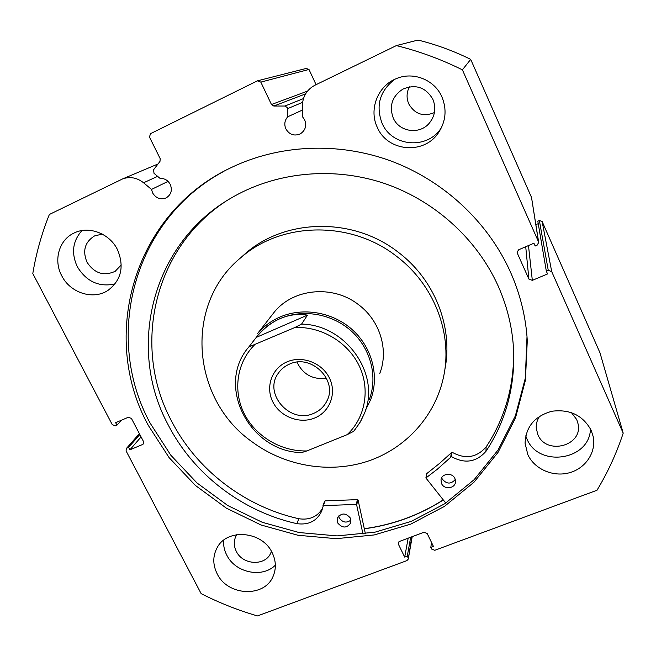 <?xml version="1.0" encoding="UTF-8"?>
<svg xmlns="http://www.w3.org/2000/svg" width="656" height="656" viewBox="0 0 656 656"><rect width="100%" height="100%" fill="white"/><g stroke="black" fill="none" stroke-linecap="round" stroke-linejoin="round"><path stroke-width="0.98" d="M287.066 361.841C271.822 368.229 265.254 387.007 272.789 401.833C280.096 416.749 299.612 424.301 314.7 417.995C329.894 411.911 336.954 393.239 329.476 378.118C322.219 362.891 302.203 355.24 287.066 361.841M313.658 413.37C290.165 424.416 262.933 393.575 278.374 373.157C281.153 369.139 284.843 366.138 289.435 364.146C311.452 353.469 338.496 380.587 326.704 401.333C323.851 406.876 319.505 410.886 313.658 413.37M326.516 378.258C312.863 379.881 303.015 374.51 296.979 362.161M301.563 324.105L294.847 327.524C321.112 326.212 347.828 342.088 359.135 365.712C370.492 389.32 365.285 417.757 347.147 434.666L353.584 431.377L354.666 430.082L360.587 421.513L364.416 413.419C381.029 374.855 346.302 324.695 301.563 324.105L307.492 315.118C298.127 313.609 288.976 314.79 280.038 318.66C271.379 322.481 263.63 328.5 256.799 336.717L258.103 335.036C264.048 327.951 271.363 322.49 280.038 318.66C302.974 308.599 332.403 313.732 351.673 331.37C370.96 348.992 377.963 377.077 369.197 399.807M380.759 370.648L379.734 373.608C389 350.189 380.103 320.604 358.471 304.63C332.969 284.556 293.289 288.386 274.274 312.133L257.488 333.666C263.523 326.524 270.936 321.014 279.71 317.135C303.047 306.885 333.01 312.076 352.657 330.001C372.321 347.91 379.512 376.478 370.673 399.652L365.728 409.688M256.799 336.717L248.845 346.95L294.847 327.524M347.147 434.666L306.885 450.926C281.309 451.697 255.742 436.519 244.27 413.756C232.79 391.009 236.693 362.76 254.364 345.064M248.837 346.958C215.217 385.416 249.592 451.927 301.596 452.599L306.885 450.926M307.492 315.118L256.242 337.405M445.785 503.062L425.892 477.978L437.208 469.327L451.459 456.609C464.751 464.005 476.248 462.25 485.948 451.344L486.137 446.957C504.612 418.815 513.787 387.335 513.673 352.526L513.656 351.321M455.297 479.536C450.828 484.415 446.457 484.21 442.177 478.921L441.742 477.707M454.911 478.511L455.494 482.021C455.043 488.671 444.137 489.868 441.554 483.57L440.996 479.856C441.636 473.337 452.369 472.287 454.911 478.511M351.026 520.019C346.598 523.283 342.686 522.619 339.291 518.01L338.676 515.96M350.427 518.117L350.804 522.783C346.876 528.359 342.498 528.416 337.676 522.947L337.34 518.109C341.333 512.68 345.696 512.68 350.427 518.117M485.965 451.353C504.628 422.956 513.902 391.181 513.787 356.036C513.41 332.108 508.236 308.837 498.257 286.213C476.781 238.333 433.321 199.375 382.054 182.647C330.69 166.157 274.069 172.536 230.436 198.456C151.602 244.212 126.838 347.803 167.805 424.153C193.077 473.935 241.916 511.418 296.865 523.66C308.599 525.226 316.848 521.094 321.629 511.245L323.342 505.628L356.077 504.423L356.634 504.792L363.006 534.132M225.287 201.646C153.094 249.165 132.233 347.254 171.085 420.184C196.087 469.516 244.45 506.645 298.865 518.748M322.949 505.809L325.105 500.856L357.528 499.634L358.078 500.003L365.4 533.804M296.865 523.66L298.874 518.74C309.443 520.282 317.324 516.83 322.498 508.4M485.948 451.344L486.137 446.957C476.518 457.765 465.137 459.512 451.984 452.189L439.635 463.325L426.703 473.648M444.891 369.295C453.345 327.213 434.838 279.604 398.069 252.101C353.338 217.079 285.819 218.292 245.762 253.208L240.203 258.21M251.797 441.619C284.77 466.178 329.328 473.911 367.77 461.234C406.121 448.409 436.117 415.387 443.915 375.15C452.501 332.428 433.673 284.048 396.273 256.086C350.78 220.473 282.129 221.679 241.465 257.136C183.483 303.744 191.404 399.127 251.797 441.619M364.293 528.695C392.772 524.849 419.086 515.247 443.235 499.88M517.199 251.387L517.297 253.126L517.084 252.207L518.675 249.764L533.927 243.22L535.173 246.025L537.116 245.196L538.699 242.466L538.519 241.81L462.398 69.839C441.209 59.327 419.2 51.242 396.388 45.584L314.896 85.239C306.77 89.667 302.588 96.596 302.367 106.026L302.539 116.801L304.679 119.868C306.885 126.018 305.294 130.749 299.915 134.07C293.929 136.251 289.247 134.521 285.877 128.888C284.015 124.419 284.63 120.384 287.713 116.784L287.287 107.551L284.942 106.026L273.806 106.034L271.461 104.509L260.826 82.115L257.406 80.844L150.486 133.685L149.47 137.071L160.212 158.711L159.99 161.401L153.553 169.789L154.021 173.34L160.039 178.383C164.533 178.268 167.936 180.269 170.24 184.385C172.512 190.297 171.126 194.807 166.075 197.94C160.441 199.957 155.939 198.26 152.577 192.864L151.511 189.42L143.574 182.77C137.063 177.678 130.118 176.366 122.746 178.85L49.356 214.479C41.656 233.684 36.137 253.38 32.8 273.56L112.266 424.653L115.358 425.851L116.957 425.162L115.661 422.685L128.346 417.249L131.446 418.454L143.525 441.586L143.303 443.981L142.582 444.497L143.746 443.128M223.434 171.569C132.537 220.465 103.525 338.029 150.224 423.268L170.831 455.239L197.021 482.98L227.853 505.587L262.269 522.299L299.095 532.541L337.086 535.903L374.937 532.18L411.287 521.372L444.793 503.718L474.116 479.7L498.019 450.065L515.378 415.814L525.3 378.225L527.006 336.602M510.253 271.592C487.711 221.679 443.505 180.498 390.738 160.917C337.865 141.606 278.718 144.582 230.814 167.772C133.07 213.774 99.491 336.889 148.338 425.432L169.059 457.568L195.398 485.448L226.394 508.17L260.99 524.972L298.013 535.28L336.2 538.674L374.248 534.943L410.795 524.103L444.473 506.375L473.96 482.25L497.986 452.468L515.452 418.052L525.423 380.267L527.285 340.595C525.874 316.922 520.2 293.921 510.253 271.592M527.809 454.583C534.402 469.106 552.983 477.281 569.269 472.796C585.603 468.466 596.493 452.148 593.163 436.486L591.154 430.287C582.913 415.355 569.843 409.008 551.942 411.238C534.747 416.068 525.792 426.728 525.071 443.235L527.809 454.583M525.727 435.846L526.924 438.897C538.51 468.138 590.015 460.34 590.441 428.794M217.136 573.738C227.648 596.238 264.901 597.895 273.249 575.952C276.373 568.358 275.996 560.585 272.133 552.647C262.187 530.983 226.992 528.047 217.079 547.809C212.7 556.116 212.716 564.759 217.136 573.738M223.614 540.257C223.261 545.357 224.303 550.294 226.746 555.074C235.201 572.762 262.277 578.469 275.356 565.185M377.307 127.354C387.384 151.667 423.883 155.087 438.438 132.799C445.859 121.491 447.031 109.544 441.931 96.957C434.682 79.843 413.28 71.258 396.355 78.622C377.733 85.805 368.631 109.626 377.307 127.354M394.641 79.384C379.75 91.012 375.56 105.624 382.071 123.23C391.747 146.641 426.892 149.912 440.906 128.445L441.513 127.559M61.746 275.782C70.249 293.019 93.365 300.325 108.06 290.329C121.36 280.079 124.492 266.5 117.44 249.583C109.683 233.602 89.15 225.639 74.44 232.855C59.106 239.53 53.169 260.137 61.746 275.782M81.975 230.568C72.644 241.006 71.086 253.06 77.301 266.713C86.444 281.621 99.031 287.361 115.046 283.941M121.278 264.942L115.112 271.346C103.755 276.438 94.374 273.38 86.977 262.154C82.344 250.797 84.854 242.064 94.505 235.939L102.254 234.094M432.87 99.318C436.281 107.961 435.092 115.899 429.303 123.148C419.627 135.029 399.069 132.036 393.231 117.973C388.959 105.878 392.173 96.26 402.866 89.118C415.781 83.861 425.777 87.256 432.87 99.318M409.393 86.838C406.54 92.471 406.326 98.162 408.77 103.91C414.822 114.177 423.374 117.071 434.428 112.586M271.428 551.327L270.789 552.951C265.434 566.284 242.704 565.177 236.316 551.376C233.667 545.948 233.626 540.7 236.185 535.632L236.767 534.648M571.392 412.575L576.755 419.61L578.108 424.006C583.004 445.998 546.177 455.535 537.879 434.657L536.247 428.237C535.993 423.842 537.166 419.799 539.773 416.109M139.474 433.829L127.018 448.048L128.625 447.376L129.913 449.827L142.582 444.497M127.018 448.048L126.337 448.532L126.091 450.943L201.154 593.647C219.227 602.839 237.997 610.269 257.472 615.935L406.917 560.609L408.27 559.068L411.788 536.821M398.905 541.79L398.413 544.259L404.695 557.108L407.294 556.149L408.089 557.772M398.413 544.259L398.241 542.897L399.586 541.397L423.989 532.237L427.179 533.484L433.436 546.44L430.812 547.416L431.607 549.056L434.78 550.294L597.001 490.245C607.8 472.361 616.533 453.329 623.2 433.14L551.721 271.641L548.26 270.346L539.363 220.482L537.813 221.154L546.325 271.166L548.26 270.346M528.474 245.565L532.328 280.358L547.555 273.946L546.325 271.166M532.328 280.358L528.892 279.071L525.718 246.746M517.297 253.126L528.892 279.071M396.388 45.584L418.036 40.065C436.256 44.575 453.813 51.012 470.696 59.384L531.516 197.415L538.699 242.466M538.24 223.655L535.886 224.664M539.363 220.482L542.135 221.515L551.721 271.641M623.2 433.14L599.969 352.772L542.135 221.515M257.406 80.844L306.229 68.437L308.976 69.454L260.826 82.115M316.077 84.673L308.976 69.454M462.398 69.839L470.696 59.384M121.827 420.045L116.957 425.162M141.089 436.912L129.913 449.827M139.843 434.526L128.625 447.376M410.672 537.239L407.294 556.149M408.163 538.182L404.695 557.108M431.492 542.414L430.812 547.416M364.318 528.802C392.813 524.956 419.143 515.345 443.308 499.97M168.051 181.376L151.511 189.42M302.432 110.06L287.713 116.784M356.634 504.792L358.078 500.003M356.077 504.423L357.528 499.634M323.342 505.628L325.105 500.856M450.803 456.666L451.336 452.246M426.072 477.707L426.851 473.115M451.459 456.609L451.984 452.189M302.588 102.369L287.549 108.658M538.519 241.81L531.516 197.415M271.461 104.509L307.484 91.127M157.62 176.357L143.574 182.77M284.942 106.026L303.449 98.597M305.548 93.906L273.806 106.034M353.592 431.377L359.791 422.89L364.416 413.419M327.344 399.947L326.704 401.333M513.787 356.036L513.673 352.526M322.908 505.891L324.671 501.118M321.629 511.245L321.899 510.507M425.892 477.978L426.671 473.386M245.762 253.208L241.465 257.136M301.055 133.422L299.915 134.07M166.714 197.595L166.075 197.94M593.073 436.068L593.163 436.486M273.601 575.099L273.249 575.952M440.906 128.445L438.438 132.799M109.503 289.337L108.06 290.329M116.022 270.748L115.112 271.346M431.935 119.417L429.303 123.148M271.018 552.426L270.789 552.951M126.337 448.532L139.375 433.641M412.206 536.657L408.27 559.068M527.285 340.595L527.145 338.758M158.022 163.975L122.746 178.85"/></g></svg>
